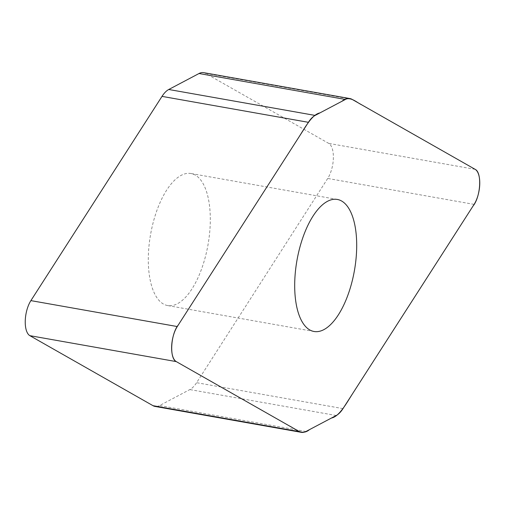 <?xml version="1.0" encoding="UTF-8"?>
<svg xmlns="http://www.w3.org/2000/svg" width="505" height="505" viewBox="0 0 505 505"><rect width="100%" height="100%" fill="white"/><g stroke="black" fill="none" stroke-linecap="round" stroke-linejoin="round"><path stroke-width="0.38" stroke-dasharray="2.52 1.89" d="M203.61 72.651A31.203 13.584 -80 0 1 205.592 73.37L328.736 143.401A20.642 8.983 -80 0 1 333.363 158.216A20.642 8.983 -80 0 1 327.72 178.448L196.603 382.689A31.203 13.584 -80 0 1 189.848 389.576L159.574 405.559A31.203 13.584 -80 0 1 155.003 406.418M195.258 175.077A67.039 29.176 100 0 0 190.997 173.524A67.039 29.176 100 0 0 151.557 229.396A67.039 29.176 100 0 0 163.355 303.991A67.039 29.176 100 0 0 167.609 305.544A67.039 29.176 100 0 0 207.056 249.672A67.039 29.176 100 0 0 195.258 175.077M305.967 431.491L159.574 405.559M336.235 415.508L189.848 389.576M205.592 73.37L351.979 99.308M475.129 169.333L328.736 143.401M474.107 204.38L327.72 178.448M342.99 408.621L196.603 382.689M337.39 199.456L190.997 173.524M314.003 331.476L167.609 305.544"/><path stroke-width="0.76" d="M301.39 432.349L155.003 406.418A31.203 13.584 -80 0 1 153.021 405.692L29.871 335.667A20.642 8.983 -80 0 1 25.25 320.852A20.642 8.983 -80 0 1 30.893 300.62L162.01 96.379A31.203 13.584 -80 0 1 168.765 89.492L199.033 73.509A31.203 13.584 -80 0 1 203.61 72.651L349.997 98.582A31.203 13.584 100 0 0 345.426 99.441L315.152 115.424A31.203 13.584 100 0 0 308.397 122.311L177.28 326.552A20.642 8.983 100 0 0 171.637 346.784A20.642 8.983 100 0 0 176.264 361.599L299.408 431.63A31.203 13.584 100 0 0 301.39 432.349A31.203 13.584 100 0 0 305.967 431.491L336.235 415.508A31.203 13.584 100 0 0 342.99 408.621L474.107 204.38A20.642 8.983 100 0 0 479.75 184.148A20.642 8.983 100 0 0 475.129 169.333L351.979 99.308A31.203 13.584 100 0 0 349.997 98.582M309.742 329.923A67.039 29.176 -80 0 1 297.944 255.328A67.039 29.176 -80 0 1 337.39 199.456A67.039 29.176 -80 0 1 354.428 270.554A67.039 29.176 -80 0 1 314.003 331.476A67.039 29.176 -80 0 1 309.742 329.923M475.129 169.333C482.18 172.42 480.697 196.843 473.034 206.053L352.433 393.919C345.824 404.372 339.051 416.581 331.501 418.007L309.527 429.61C301.807 436.03 295.835 429.048 289.535 426.012L176.264 361.599C169.213 358.512 170.69 334.089 178.353 324.879L298.96 137.013C305.563 126.559 312.336 114.351 319.886 112.924L341.86 101.322C349.58 94.902 355.552 101.884 361.858 104.92L475.129 169.333M153.021 405.692L299.408 431.63M176.264 361.599L29.871 335.667M177.28 326.552L30.893 300.62M308.397 122.311L162.01 96.379M168.765 89.492L315.152 115.424M345.426 99.441L199.033 73.509"/></g></svg>
